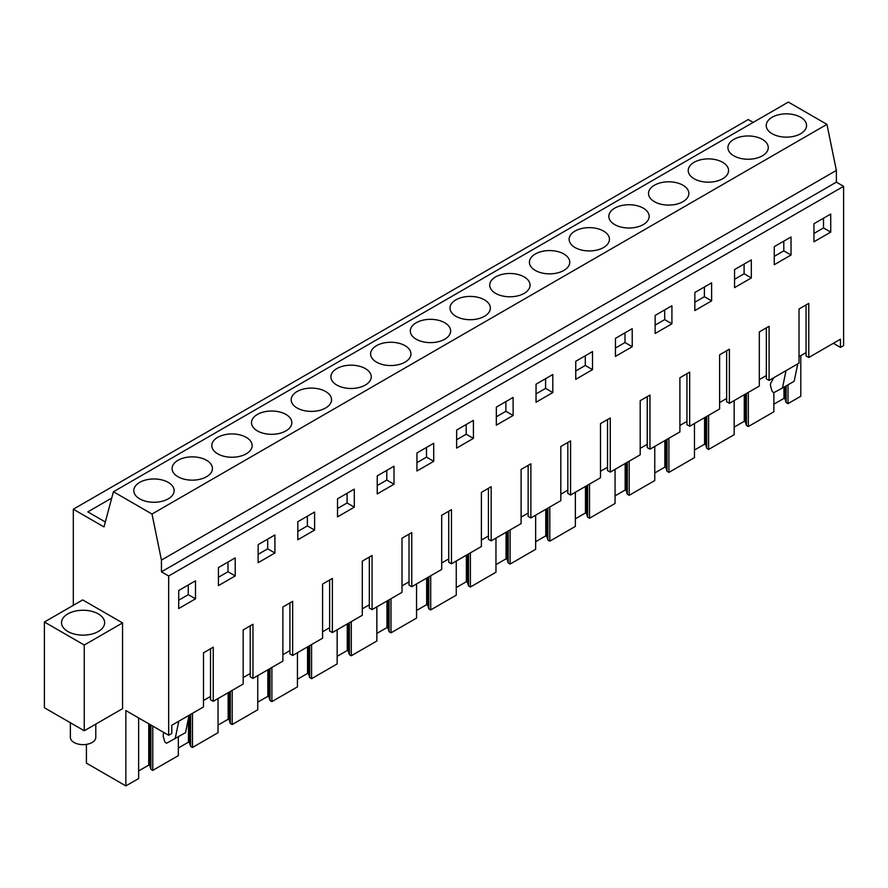 <?xml version="1.0" encoding="UTF-8"?>
<svg xmlns="http://www.w3.org/2000/svg" width="888" height="888" viewBox="0 0 888 888"><rect width="100%" height="100%" fill="white"/><g stroke="black" fill="none" stroke-linecap="round" stroke-linejoin="round"><path stroke-width="1.33" d="M73.316 605.327L73.316 509.213L748.251 119.547L753.179 122.389M73.316 509.213L103.996 526.928L113.42 491.752L788.355 102.087L826.95 124.364L836.374 170.418L836.374 182.151L843.6 186.325L843.6 345.61L840.47 347.408L840.47 339.194L808.779 357.498L808.779 303.363L799.011 309.002L799.011 363.137L769.086 380.419L769.086 326.285L759.307 331.923L759.307 386.058L729.381 403.341L729.381 349.206L723.087 352.836L719.613 354.845L719.613 408.98L689.676 426.262L689.676 372.128L683.383 375.757L679.908 377.766L679.908 431.901L649.972 449.184L649.972 395.049L643.678 398.679L640.204 400.688L640.204 454.823L610.267 472.105L610.267 417.971L600.499 423.609L600.499 477.744L570.573 495.027L570.573 440.892L564.28 444.522L560.805 446.531L560.805 500.666L530.869 517.948L530.869 463.814L524.575 467.443L521.101 469.452L521.101 523.587L491.164 540.87L491.164 486.735L484.87 490.365L481.396 492.374L481.396 546.509L451.459 563.791L451.459 509.656L441.691 515.295L441.691 569.43L411.766 586.713L411.766 532.578L405.472 536.208L401.998 538.217L401.998 592.351L372.061 609.634L372.061 555.5L365.767 559.129L362.293 561.138L362.293 615.273L332.356 632.556L332.356 578.421L326.063 582.051L322.588 584.06L322.588 638.195L292.651 655.477L292.651 601.343L282.884 606.981L282.884 661.116L252.958 678.399L252.958 624.264L243.179 629.903L243.179 684.038L213.253 701.32L213.253 647.186L203.485 652.824L203.485 706.959L171.795 725.263L171.795 733.466L168.665 735.275L125.863 710.567L125.863 785.913L86.425 763.147L86.425 744.388M800.798 355.666L800.798 396.248L788.011 403.618L788.011 384.804M44.4 622.022L82.695 599.911L122.555 622.921L122.555 708.657L84.26 730.769L44.4 707.747L44.4 622.022L84.26 645.032L84.26 730.769M111.722 498.068L87.812 511.877L105.317 521.978M113.42 491.752L152.014 514.041L161.438 560.084L161.438 571.817L168.665 575.99L168.665 735.275M826.95 124.364L152.014 514.041M800.654 133.733A20.169 11.644 180 0 1 778.676 136.253A20.169 11.644 180 0 1 766.222 125.497A20.169 11.644 180 0 1 772.127 117.26A20.169 11.644 180 0 1 794.105 114.741A20.169 11.644 180 0 1 806.559 125.497A20.169 11.644 180 0 1 800.654 133.733M246.231 453.824A20.169 11.644 180 0 1 224.253 456.354A20.169 11.644 180 0 1 211.799 445.587A20.169 11.644 180 0 1 217.704 437.362A20.169 11.644 180 0 1 239.693 434.831A20.169 11.644 180 0 1 252.137 445.587A20.169 11.644 180 0 1 246.231 453.824M444.744 339.216A20.169 11.644 180 0 1 422.766 341.747A20.169 11.644 180 0 1 410.312 330.98A20.169 11.644 180 0 1 416.217 322.744A20.169 11.644 180 0 1 438.195 320.224A20.169 11.644 180 0 1 450.649 330.98A20.169 11.644 180 0 1 444.744 339.216M563.847 270.452A20.169 11.644 180 0 1 541.869 272.971A20.169 11.644 180 0 1 529.415 262.215A20.169 11.644 180 0 1 535.32 253.979A20.169 11.644 180 0 1 557.309 251.459A20.169 11.644 180 0 1 569.752 262.215A20.169 11.644 180 0 1 563.847 270.452M524.142 293.373A20.169 11.644 180 0 1 502.164 295.893A20.169 11.644 180 0 1 489.71 285.137A20.169 11.644 180 0 1 495.615 276.901A20.169 11.644 180 0 1 517.604 274.381A20.169 11.644 180 0 1 530.058 285.137A20.169 11.644 180 0 1 524.142 293.373M484.448 316.295A20.169 11.644 180 0 1 462.459 318.825A20.169 11.644 180 0 1 450.005 308.058A20.169 11.644 180 0 1 455.921 299.822A20.169 11.644 180 0 1 477.899 297.302A20.169 11.644 180 0 1 490.354 308.058A20.169 11.644 180 0 1 484.448 316.295M722.654 178.766A20.169 11.644 180 0 1 700.676 181.285A20.169 11.644 180 0 1 688.222 170.529A20.169 11.644 180 0 1 694.127 162.293A20.169 11.644 180 0 1 716.117 159.773A20.169 11.644 180 0 1 728.56 170.529A20.169 11.644 180 0 1 722.654 178.766M733.832 139.372A20.169 11.644 180 0 1 755.81 136.852A20.169 11.644 180 0 1 768.264 147.608A20.169 11.644 180 0 1 762.359 155.844A20.169 11.644 180 0 1 740.381 158.364A20.169 11.644 180 0 1 727.927 147.608A20.169 11.644 180 0 1 733.832 139.372M643.256 224.609A20.169 11.644 180 0 1 621.267 227.128A20.169 11.644 180 0 1 608.824 216.372A20.169 11.644 180 0 1 614.729 208.136A20.169 11.644 180 0 1 636.707 205.616A20.169 11.644 180 0 1 649.161 216.372A20.169 11.644 180 0 1 643.256 224.609M682.95 201.687A20.169 11.644 180 0 1 660.972 204.207A20.169 11.644 180 0 1 648.518 193.451A20.169 11.644 180 0 1 654.434 185.215A20.169 11.644 180 0 1 676.412 182.695A20.169 11.644 180 0 1 688.866 193.451A20.169 11.644 180 0 1 682.95 201.687M575.024 231.058A20.169 11.644 180 0 1 597.002 228.538A20.169 11.644 180 0 1 609.457 239.294A20.169 11.644 180 0 1 603.551 247.53A20.169 11.644 180 0 1 581.573 250.05A20.169 11.644 180 0 1 569.119 239.294A20.169 11.644 180 0 1 575.024 231.058M297.114 391.508A20.169 11.644 180 0 1 319.092 388.988A20.169 11.644 180 0 1 331.546 399.744A20.169 11.644 180 0 1 325.641 407.981A20.169 11.644 180 0 1 303.652 410.511A20.169 11.644 180 0 1 291.197 399.744A20.169 11.644 180 0 1 297.114 391.508M336.807 368.587A20.169 11.644 180 0 1 358.796 366.067A20.169 11.644 180 0 1 371.251 376.823A20.169 11.644 180 0 1 365.334 385.059A20.169 11.644 180 0 1 343.356 387.59A20.169 11.644 180 0 1 330.902 376.823A20.169 11.644 180 0 1 336.807 368.587M376.512 345.665A20.169 11.644 180 0 1 398.501 343.145A20.169 11.644 180 0 1 410.944 353.901A20.169 11.644 180 0 1 405.039 362.138A20.169 11.644 180 0 1 383.061 364.668A20.169 11.644 180 0 1 370.607 353.901A20.169 11.644 180 0 1 376.512 345.665M206.527 476.745A20.169 11.644 180 0 1 184.549 479.276A20.169 11.644 180 0 1 172.094 468.509A20.169 11.644 180 0 1 178 460.284A20.169 11.644 180 0 1 199.989 457.753A20.169 11.644 180 0 1 212.443 468.509A20.169 11.644 180 0 1 206.527 476.745M257.409 414.43A20.169 11.644 180 0 1 279.387 411.91A20.169 11.644 180 0 1 291.841 422.666A20.169 11.644 180 0 1 285.936 430.902A20.169 11.644 180 0 1 263.947 433.433A20.169 11.644 180 0 1 251.504 422.666A20.169 11.644 180 0 1 257.409 414.43M139.705 482.384A20.169 11.644 180 0 1 161.694 479.864A20.169 11.644 180 0 1 174.148 490.62A20.169 11.644 180 0 1 168.232 498.856A20.169 11.644 180 0 1 146.254 501.387A20.169 11.644 180 0 1 133.799 490.62A20.169 11.644 180 0 1 139.705 482.384M836.374 170.418L161.438 560.084M836.374 182.151L161.438 571.817M843.6 186.325L168.665 575.99M830.735 232.101L813.941 241.802L813.963 223.732L830.713 214.064L830.735 232.101L823.509 227.927L823.498 218.237M235.209 575.924L218.415 585.625L218.437 567.565L235.187 557.897L235.209 575.924L227.983 571.75L227.972 562.06M632.234 346.709L615.428 356.41L615.462 338.35L632.201 328.671L632.234 346.709L624.997 342.535L624.986 332.845M592.529 369.63L575.735 379.331L575.757 361.272L592.507 351.593L592.529 369.63L585.303 365.456L585.281 355.766M552.824 392.552L552.802 374.514L536.052 384.193L536.03 402.253L552.824 392.552L545.598 388.378L545.587 378.688M671.927 323.787L671.905 305.75L655.155 315.429L655.133 333.488L671.927 323.787L664.701 319.613L655.144 325.13M711.632 300.866L694.838 310.567L694.86 292.507L711.61 282.828L711.632 300.866L704.406 296.692L704.395 287.002M751.337 277.944L751.315 259.907L734.565 269.575L734.543 287.645L751.337 277.944L744.111 273.77L744.1 264.08M394.017 484.238L393.995 466.211L377.245 475.879L377.222 493.939L394.017 484.238L386.791 480.064L377.234 485.581M433.721 461.316L416.927 471.017L416.949 452.958L433.699 443.29L433.721 461.316L426.495 457.142L426.473 447.452M473.426 438.395L456.621 448.096L456.654 430.036L473.393 420.368L473.426 438.395L466.189 434.221L466.178 424.531M513.12 415.473L496.325 425.174L496.348 407.115L513.098 397.436L513.12 415.473L505.894 411.299L505.883 401.609M354.312 507.159L337.518 516.86L337.54 498.801L354.29 489.133L354.312 507.159L347.086 502.985L347.075 493.295M791.042 255.023L791.019 236.985L774.269 246.653L774.247 264.724L791.042 255.023L783.804 250.849L783.793 241.159M274.914 553.002L274.892 534.976L258.142 544.644L258.119 562.703L274.914 553.002L267.677 548.828L258.131 554.345M314.618 530.081L314.585 512.054L297.835 521.722L297.813 539.782L314.618 530.081L307.381 525.907L307.37 516.217M195.504 598.845L195.482 580.819L178.732 590.487L178.71 608.546L195.504 598.845L188.278 594.671L188.267 584.981M833.366 343.301L840.47 347.408M788.011 403.618L786.124 402.53L785.036 398.967L785.036 386.524M773.87 404.195L783.982 398.357L785.036 398.967M773.87 392.518L773.87 411.788L748.318 426.54L746.42 425.452L745.343 421.889L745.343 394.128M734.165 427.117L744.277 421.278L745.343 421.889M734.165 400.577L734.165 434.709L719.979 442.901L708.613 449.461L706.726 448.373L705.638 444.81L705.638 417.049M694.471 450.038L704.573 444.2L705.638 444.81M694.471 423.498L694.471 457.631L668.908 472.394L667.021 471.295L665.933 467.732L665.933 439.971M654.767 472.96L664.868 467.121L665.933 467.732M654.767 446.42L654.767 480.552L629.204 495.315L627.317 494.216L626.229 490.653L626.229 462.892M615.062 495.881L625.163 490.043L626.229 490.653M615.062 469.341L615.062 503.474L589.51 518.237L587.612 517.138L586.524 513.586L586.524 485.814M575.357 518.803L585.47 512.964L586.524 513.586M575.357 492.263L575.357 526.395L549.805 541.158L547.918 540.059L546.83 536.507L546.83 508.735M535.653 541.724L545.765 535.886L546.83 536.507M535.653 515.184L535.653 549.317L510.101 564.08L508.214 562.981L507.126 559.429L507.126 531.657M495.959 564.646L506.06 558.807L507.126 559.429M495.959 538.106L495.959 572.238L470.396 587.001L468.509 585.902L467.421 582.35L467.421 554.578M456.254 587.567L466.355 581.729L467.421 582.35M456.254 561.027L456.254 595.16L430.702 609.923L428.804 608.824L427.716 605.272L427.716 577.5M416.55 610.489L426.662 604.65L427.716 605.272M416.55 583.949L416.55 618.081L390.998 632.844L389.111 631.745L388.023 628.193L388.023 600.421M376.845 633.41L386.957 627.572L388.023 628.193M376.845 606.87L376.845 641.003L351.293 655.766L349.406 654.667L348.318 651.115L348.318 623.343M337.151 656.332L347.252 650.493L348.318 651.115M337.151 629.792L337.151 663.924L311.588 678.687L309.701 677.588L308.613 674.036L308.613 646.264M297.447 679.253L307.548 673.415L308.613 674.036M297.447 652.713L297.447 686.857L271.883 701.609L269.996 700.521L268.909 696.958L268.909 669.186M257.742 702.175L267.854 696.336L268.909 696.958M257.742 675.635L257.742 709.778L232.19 724.53L230.303 723.443L229.215 719.879L229.215 692.107M218.037 725.096L228.149 719.258L229.215 719.879M218.037 698.556L218.037 732.7L192.485 747.452L190.598 746.364L189.51 742.801L189.51 715.029M178.344 748.018L188.445 742.179L189.51 742.801M178.344 736.796L178.344 755.621L152.78 770.373L150.893 769.286L149.806 765.722L149.806 724.386M138.639 770.939L148.74 765.112L149.806 765.722M138.639 717.937L138.639 778.543L125.863 785.913M122.555 622.921L84.26 645.032M213.253 701.32L210.512 699.744L210.512 648.773M808.779 357.498L806.049 355.91L806.049 304.939M806.049 352.625L799.011 356.687M769.086 380.419L766.344 378.832L766.344 327.861M766.344 375.546L759.307 379.609M729.381 403.341L726.639 401.753L726.639 350.782M726.639 398.479L719.613 402.53M689.676 426.262L686.946 424.686L686.946 373.704M686.946 421.4L679.908 425.452M649.972 449.184L647.241 447.608L647.241 396.625M647.241 444.322L640.204 448.373M610.267 472.105L607.536 470.529L607.536 419.547M607.536 467.243L600.499 471.295M570.573 495.027L567.832 493.451L567.832 442.468M567.832 490.165L560.805 494.216M530.869 517.948L528.138 516.372L528.138 465.39M528.138 513.086L521.101 517.138M491.164 540.87L488.433 539.294L488.433 488.311M488.433 536.008L481.396 540.071M451.459 563.791L448.729 562.215L448.729 511.233M448.729 558.929L441.691 562.992M411.766 586.713L409.024 585.137L409.024 534.154M409.024 581.851L401.998 585.914M372.061 609.634L369.319 608.058L369.319 557.076M369.319 604.772L362.293 608.835M332.356 632.556L329.626 630.98L329.626 579.997M329.626 627.694L322.588 631.757M292.651 655.477L289.921 653.901L289.921 602.919M289.921 650.615L282.884 654.678M252.958 678.399L250.216 676.823L250.216 625.84M250.216 673.537L243.179 677.6M210.512 696.458L203.485 700.521M813.952 233.444L823.509 227.927M218.426 577.267L227.983 571.75M615.44 348.052L624.997 342.535M575.746 370.973L585.303 365.456M536.041 393.895L545.598 388.378M664.69 309.923L664.701 319.613M694.849 302.209L704.406 296.692M734.554 279.287L744.111 273.77M386.78 470.374L386.791 480.064M416.938 462.659L426.495 457.142M456.632 439.738L466.189 434.221M496.337 416.816L505.894 411.299M337.529 508.502L347.086 502.985M774.258 256.366L783.804 250.849M267.665 539.138L267.677 548.828M297.824 531.424L307.381 525.907M178.721 600.199L188.278 594.671M152.78 770.373L152.78 726.106M188.445 742.179L188.445 718.403M192.485 747.452L192.485 713.308M228.149 719.258L228.149 692.718M232.19 724.53L232.19 690.387M267.854 696.336L267.854 669.796M271.883 701.609L271.883 667.465M307.548 673.415L307.548 646.875M311.588 678.687L311.588 644.544M347.252 650.493L347.252 623.953M351.293 655.766L351.293 621.622M386.957 627.572L386.957 601.032M390.998 632.844L390.998 598.701M426.662 604.65L426.662 578.11M430.702 609.923L430.702 575.779M466.355 581.729L466.355 555.189M470.396 587.001L470.396 552.858M506.06 558.807L506.06 532.267M510.101 564.08L510.101 529.936M545.765 535.886L545.765 509.346M549.805 541.158L549.805 507.015M585.47 512.964L585.47 486.424M589.51 518.237L589.51 484.093M625.163 490.043L625.163 463.503M629.204 495.315L629.204 461.172M664.868 467.121L664.868 440.581M668.908 472.394L668.908 438.25M704.573 444.2L704.573 417.66M708.613 449.461L708.613 415.329M744.277 421.278L744.277 394.738M748.318 426.54L748.318 392.407M783.982 398.357L783.982 387.135M148.74 765.112L148.74 723.775M786.124 402.53L786.124 385.903M746.42 425.452L746.42 393.495M706.726 448.373L706.726 416.416M667.021 471.295L667.021 439.338M627.317 494.216L627.317 462.26M587.612 517.138L587.612 485.181M547.918 540.059L547.918 508.103M508.214 562.981L508.214 531.024M468.509 585.902L468.509 553.946M428.804 608.824L428.804 576.867M389.111 631.745L389.111 599.789M349.406 654.667L349.406 622.71M309.701 677.588L309.701 645.632M269.996 700.521L269.996 668.553M230.303 723.443L230.303 691.475M190.598 746.364L190.598 714.396M150.893 769.286L150.893 725.019M103.763 626.195A21.556 12.443 0 0 0 104.64 622.699A21.556 12.443 0 0 0 86.147 610.378A21.556 12.443 0 0 0 62.404 619.191A21.556 12.443 0 0 0 61.538 622.699A21.556 12.443 0 0 0 80.02 635.009A21.556 12.443 0 0 0 103.763 626.195M773.803 377.689L770.917 382.784A5.528 3.186 60 0 0 770.684 386.324L771.75 390.309A2.176 1.254 60 0 0 774.258 392.429L782.45 388.023L786.024 370.629M797.757 363.858L794.172 381.252L782.45 388.023M799.011 357.742L799.255 356.554M189.089 715.273L185.514 732.667L167 743.023A2.176 1.254 60 0 1 164.491 740.903L163.425 736.918A5.528 3.186 60 0 1 163.658 733.377L164.125 732.655M175.191 738.616L178.777 721.223M95.793 724.097L95.793 737.306A12.71 7.337 180 0 1 86.669 744.344A12.71 7.337 180 0 1 70.374 737.306L70.374 722.743"/></g></svg>
